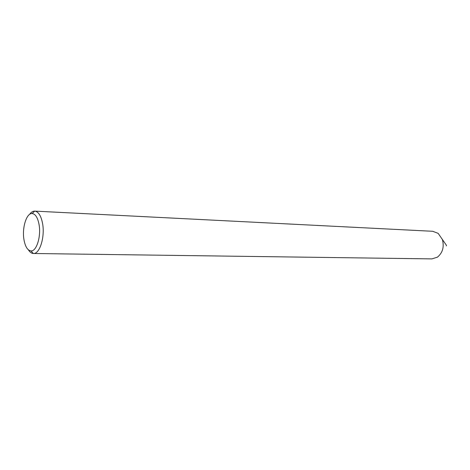 <?xml version="1.0" encoding="UTF-8"?>
<svg xmlns="http://www.w3.org/2000/svg" width="470" height="470" viewBox="0 0 470 470"><rect width="100%" height="100%" fill="white"/><g stroke="black" fill="none" stroke-linecap="round" stroke-linejoin="round"><path stroke-width="0.7" d="M442.358 239.418L446.471 245.363L446.318 245.916M29.563 214.408C31.155 212.182 32.871 211.077 34.698 211.106L432.776 231.293L438.181 233.379L442.382 239.488C444.35 246.909 442.693 252.801 437.417 257.161L431.889 258.894L33.341 253.495C31.508 253.4 29.869 252.196 28.423 249.87M23.988 239.788C25.274 246.75 27.601 250.457 30.961 250.91C36.537 251.585 41.307 236.263 39.034 224.396C37.7 217.575 35.409 213.956 32.16 213.533C26.467 212.892 21.843 228.073 23.988 239.788M34.762 211.106C38.434 211.618 41.037 215.718 42.559 223.415C45.149 236.845 39.739 254.205 33.399 253.495M30.961 250.91L33.341 253.495M32.16 213.533L34.698 211.106"/></g></svg>
